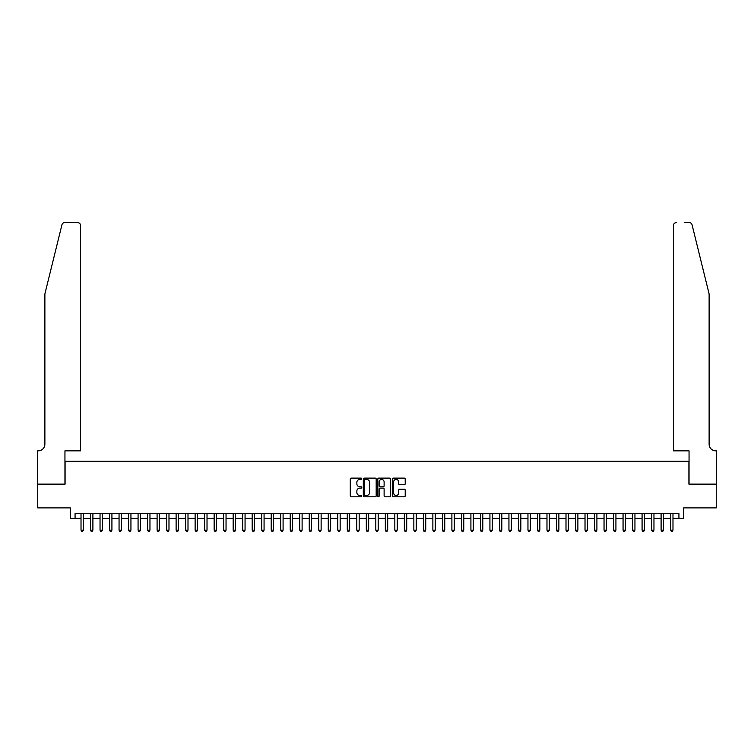 <?xml version="1.0" encoding="UTF-8"?>
<svg xmlns="http://www.w3.org/2000/svg" width="754" height="754" viewBox="0 0 754 754"><rect width="100%" height="100%" fill="white"/><g stroke="black" fill="none" stroke-linecap="round" stroke-linejoin="round"><path stroke-width="1.13" d="M361.788 478.771A0.65 0.65 0 0 0 361.128 478.121L351.213 478.121A0.933 0.933 0 0 0 350.28 479.054L350.28 495.859A0.933 0.933 0 0 0 351.213 496.792L361.128 496.792A0.65 0.65 0 0 0 361.788 496.132A0.65 0.65 0 0 0 361.128 495.482L359.846 495.482A2.988 2.988 0 0 1 356.859 492.494L356.859 491.09A2.988 2.988 0 0 1 359.846 488.102L361.128 488.102A0.65 0.65 0 0 0 361.788 487.452A0.65 0.65 0 0 0 361.128 486.801L359.846 486.801A2.988 2.988 0 0 1 356.859 483.814L356.859 482.409A2.988 2.988 0 0 1 359.846 479.421L361.128 479.421A0.65 0.65 0 0 0 361.788 478.771M404.276 484.699A0.933 0.933 0 0 0 405.209 483.766L405.209 479.054A0.933 0.933 0 0 0 404.276 478.121L393.268 478.121A0.933 0.933 0 0 0 392.334 479.054L392.334 495.859A0.933 0.933 0 0 0 393.268 496.792L404.276 496.792A0.933 0.933 0 0 0 405.209 495.859L405.209 490.157A0.933 0.933 0 0 0 404.276 489.223L399.563 489.223A0.933 0.933 0 0 0 398.63 490.157L398.63 492.984A2.498 2.498 0 0 1 396.133 495.482A2.498 2.498 0 0 1 393.635 492.984L393.635 481.919A2.498 2.498 0 0 1 396.133 479.421A2.498 2.498 0 0 1 398.63 481.919L398.63 483.766A0.933 0.933 0 0 0 399.563 484.699L404.276 484.699M75.07 518.356L75.07 513.606L678.93 513.606L678.93 518.356L683.68 518.356L683.68 507.894L716.253 507.894L716.253 484.125L688.911 484.125L688.911 461.307L65.089 461.307L65.089 484.125L37.747 484.125L37.747 507.894L70.32 507.894L70.32 518.356L81.017 518.356M376.18 479.054A0.933 0.933 0 0 0 375.247 478.121L364.239 478.121A0.933 0.933 0 0 0 363.305 479.054L363.305 495.859A0.933 0.933 0 0 0 364.239 496.792L375.247 496.792A0.933 0.933 0 0 0 376.18 495.859L376.18 479.054M378.753 478.121L389.761 478.121A0.933 0.933 0 0 1 390.695 479.054L390.695 495.859A0.933 0.933 0 0 1 389.761 496.792L385.049 496.792A0.933 0.933 0 0 1 384.116 495.859L384.116 489.044A0.933 0.933 0 0 0 383.183 488.102L380.054 488.102A0.933 0.933 0 0 0 379.121 489.044L379.121 496.132A0.65 0.65 0 0 1 378.47 496.792A0.65 0.65 0 0 1 377.82 496.132L377.82 479.054A0.933 0.933 0 0 1 378.753 478.121M83.392 518.356L90.527 518.356M92.902 518.356L100.037 518.356M102.412 518.356L109.547 518.356M111.922 518.356L119.057 518.356M121.432 518.356L128.566 518.356M130.942 518.356L138.076 518.356M140.451 518.356L147.586 518.356M149.961 518.356L157.096 518.356M159.471 518.356L166.606 518.356M168.981 518.356L176.116 518.356M178.491 518.356L185.625 518.356M188 518.356L195.126 518.356M197.51 518.356L204.636 518.356M207.02 518.356L214.145 518.356M216.53 518.356L223.655 518.356M226.04 518.356L233.165 518.356M235.55 518.356L242.675 518.356M245.059 518.356L252.185 518.356M254.569 518.356L261.695 518.356M264.07 518.356L271.204 518.356M273.579 518.356L280.714 518.356M283.089 518.356L290.224 518.356M292.599 518.356L299.734 518.356M302.109 518.356L309.244 518.356M311.619 518.356L318.753 518.356M321.129 518.356L328.263 518.356M330.638 518.356L337.773 518.356M340.148 518.356L347.283 518.356M349.658 518.356L356.793 518.356M359.168 518.356L366.303 518.356M368.678 518.356L375.812 518.356M378.188 518.356L385.322 518.356M387.697 518.356L394.832 518.356M397.207 518.356L404.342 518.356M406.717 518.356L413.852 518.356M416.227 518.356L423.362 518.356M425.737 518.356L432.871 518.356M435.247 518.356L442.381 518.356M444.756 518.356L451.891 518.356M454.266 518.356L461.401 518.356M463.776 518.356L470.911 518.356M473.286 518.356L480.421 518.356M482.796 518.356L489.93 518.356M492.305 518.356L499.431 518.356M501.815 518.356L508.941 518.356M511.325 518.356L518.45 518.356M520.835 518.356L527.96 518.356M530.345 518.356L537.47 518.356M539.855 518.356L546.98 518.356M549.364 518.356L556.49 518.356M558.874 518.356L566 518.356M568.375 518.356L575.509 518.356M577.884 518.356L585.019 518.356M587.394 518.356L594.529 518.356M596.904 518.356L604.039 518.356M606.414 518.356L613.549 518.356M615.924 518.356L623.058 518.356M625.434 518.356L632.568 518.356M634.943 518.356L642.078 518.356M644.453 518.356L651.588 518.356M653.963 518.356L661.098 518.356M663.473 518.356L670.608 518.356M672.983 518.356L678.93 518.356M365.266 479.421A0.65 0.65 0 0 0 364.606 480.081L364.606 494.831A0.65 0.65 0 0 0 365.266 495.482L366.614 495.482A2.988 2.988 0 0 0 369.601 492.494L369.601 482.409A2.988 2.988 0 0 0 366.614 479.421L365.266 479.421M384.116 481.966A2.498 2.498 0 0 0 381.618 479.469A2.498 2.498 0 0 0 379.121 481.966L379.121 485.868A0.933 0.933 0 0 0 380.054 486.801L383.183 486.801A0.933 0.933 0 0 0 384.116 485.868L384.116 481.966M83.392 513.606L83.392 530.147L81.017 530.147L81.017 513.606M83.392 530.147L82.676 531.391L81.734 531.391L81.017 530.147M61.941 224.786C62.667 223.222 62.667 223.222 61.941 224.786L44.882 293.937L44.882 444.181A6.654 6.654 0 0 1 38.218 450.845L37.7 450.845L37.7 484.125L64.948 484.125L64.948 450.845L80.537 450.845L80.537 225.465A2.856 2.856 0 0 0 77.69 222.609L64.703 222.609A2.856 2.856 0 0 0 61.941 224.786M69.792 222.609L77.69 222.609C79.406 222.798 80.358 223.75 80.537 225.465L80.537 450.845M44.882 444.181A6.654 6.654 0 0 1 38.218 450.845M703.887 272.731L692.059 224.786C691.333 223.222 691.333 223.222 692.059 224.786L709.118 293.937L709.118 444.181A6.654 6.654 0 0 0 715.782 450.845L716.3 450.845L716.3 484.125L689.052 484.125L689.052 450.845L673.463 450.845L673.463 225.465L673.463 450.845M684.208 222.609L689.297 222.609A2.856 2.856 0 0 1 692.059 224.786M676.31 222.609A2.856 2.856 0 0 0 673.463 225.465C673.642 223.75 674.594 222.798 676.31 222.609M709.118 444.181A6.654 6.654 0 0 0 715.782 450.845M92.902 513.606L92.902 530.147L90.527 530.147L90.527 513.606M92.902 530.147L92.186 531.391L91.234 531.391L90.527 530.147M102.412 513.606L102.412 530.147L100.037 530.147L100.037 513.606M102.412 530.147L101.696 531.391L100.744 531.391L100.037 530.147M111.922 513.606L111.922 530.147L109.547 530.147L109.547 513.606M111.922 530.147L111.206 531.391L110.254 531.391L109.547 530.147M121.432 513.606L121.432 530.147L119.057 530.147L119.057 513.606M121.432 530.147L120.715 531.391L119.763 531.391L119.057 530.147M130.942 513.606L130.942 530.147L128.566 530.147L128.566 513.606M130.942 530.147L130.225 531.391L129.273 531.391L128.566 530.147M140.451 513.606L140.451 530.147L138.076 530.147L138.076 513.606M140.451 530.147L139.735 531.391L138.783 531.391L138.076 530.147M149.961 513.606L149.961 530.147L147.586 530.147L147.586 513.606M149.961 530.147L149.245 531.391L148.293 531.391L147.586 530.147M159.471 513.606L159.471 530.147L157.096 530.147L157.096 513.606M159.471 530.147L158.755 531.391L157.803 531.391L157.096 530.147M168.981 513.606L168.981 530.147L166.606 530.147L166.606 513.606M168.981 530.147L168.265 531.391L167.313 531.391L166.606 530.147M178.491 513.606L178.491 530.147L176.116 530.147L176.116 513.606M178.491 530.147L177.774 531.391L176.822 531.391L176.116 530.147M188 513.606L188 530.147L185.625 530.147L185.625 513.606M188 530.147L187.284 531.391L186.332 531.391L185.625 530.147M197.51 513.606L197.51 530.147L195.126 530.147L195.126 513.606M197.51 530.147L196.794 531.391L195.842 531.391L195.126 530.147M207.02 513.606L207.02 530.147L204.636 530.147L204.636 513.606M207.02 530.147L206.304 531.391L205.352 531.391L204.636 530.147M216.53 513.606L216.53 530.147L214.145 530.147L214.145 513.606M216.53 530.147L215.814 531.391L214.862 531.391L214.145 530.147M226.04 513.606L226.04 530.147L223.655 530.147L223.655 513.606M226.04 530.147L225.323 531.391L224.372 531.391L223.655 530.147M235.55 513.606L235.55 530.147L233.165 530.147L233.165 513.606M235.55 530.147L234.833 531.391L233.881 531.391L233.165 530.147M245.059 513.606L245.059 530.147L242.675 530.147L242.675 513.606M245.059 530.147L244.343 531.391L243.391 531.391L242.675 530.147M254.569 513.606L254.569 530.147L252.185 530.147L252.185 513.606M254.569 530.147L253.853 531.391L252.901 531.391L252.185 530.147M264.07 513.606L264.07 530.147L261.695 530.147L261.695 513.606M264.07 530.147L263.363 531.391L262.411 531.391L261.695 530.147M273.579 513.606L273.579 530.147L271.204 530.147L271.204 513.606M273.579 530.147L272.873 531.391L271.921 531.391L271.204 530.147M283.089 513.606L283.089 530.147L280.714 530.147L280.714 513.606M283.089 530.147L282.382 531.391L281.43 531.391L280.714 530.147M292.599 513.606L292.599 530.147L290.224 530.147L290.224 513.606M292.599 530.147L291.892 531.391L290.94 531.391L290.224 530.147M302.109 513.606L302.109 530.147L299.734 530.147L299.734 513.606M302.109 530.147L301.402 531.391L300.45 531.391L299.734 530.147M311.619 513.606L311.619 530.147L309.244 530.147L309.244 513.606M311.619 530.147L310.912 531.391L309.96 531.391L309.244 530.147M321.129 513.606L321.129 530.147L318.753 530.147L318.753 513.606M321.129 530.147L320.422 531.391L319.47 531.391L318.753 530.147M330.638 513.606L330.638 530.147L328.263 530.147L328.263 513.606M330.638 530.147L329.932 531.391L328.98 531.391L328.263 530.147M340.148 513.606L340.148 530.147L337.773 530.147L337.773 513.606M340.148 530.147L339.441 531.391L338.489 531.391L337.773 530.147M349.658 513.606L349.658 530.147L347.283 530.147L347.283 513.606M349.658 530.147L348.951 531.391L347.999 531.391L347.283 530.147M359.168 513.606L359.168 530.147L356.793 530.147L356.793 513.606M359.168 530.147L358.461 531.391L357.509 531.391L356.793 530.147M368.678 513.606L368.678 530.147L366.303 530.147L366.303 513.606M368.678 530.147L367.961 531.391L367.019 531.391L366.303 530.147M378.188 513.606L378.188 530.147L375.812 530.147L375.812 513.606M378.188 530.147L377.471 531.391L376.529 531.391L375.812 530.147M387.697 513.606L387.697 530.147L385.322 530.147L385.322 513.606M387.697 530.147L386.981 531.391L386.039 531.391L385.322 530.147M397.207 513.606L397.207 530.147L394.832 530.147L394.832 513.606M397.207 530.147L396.491 531.391L395.539 531.391L394.832 530.147M406.717 513.606L406.717 530.147L404.342 530.147L404.342 513.606M406.717 530.147L406.001 531.391L405.049 531.391L404.342 530.147M416.227 513.606L416.227 530.147L413.852 530.147L413.852 513.606M416.227 530.147L415.511 531.391L414.559 531.391L413.852 530.147M425.737 513.606L425.737 530.147L423.362 530.147L423.362 513.606M425.737 530.147L425.02 531.391L424.068 531.391L423.362 530.147M435.247 513.606L435.247 530.147L432.871 530.147L432.871 513.606M435.247 530.147L434.53 531.391L433.578 531.391L432.871 530.147M444.756 513.606L444.756 530.147L442.381 530.147L442.381 513.606M444.756 530.147L444.04 531.391L443.088 531.391L442.381 530.147M454.266 513.606L454.266 530.147L451.891 530.147L451.891 513.606M454.266 530.147L453.55 531.391L452.598 531.391L451.891 530.147M463.776 513.606L463.776 530.147L461.401 530.147L461.401 513.606M463.776 530.147L463.06 531.391L462.108 531.391L461.401 530.147M473.286 513.606L473.286 530.147L470.911 530.147L470.911 513.606M473.286 530.147L472.57 531.391L471.618 531.391L470.911 530.147M482.796 513.606L482.796 530.147L480.421 530.147L480.421 513.606M482.796 530.147L482.079 531.391L481.127 531.391L480.421 530.147M492.305 513.606L492.305 530.147L489.93 530.147L489.93 513.606M492.305 530.147L491.589 531.391L490.637 531.391L489.93 530.147M501.815 513.606L501.815 530.147L499.431 530.147L499.431 513.606M501.815 530.147L501.099 531.391L500.147 531.391L499.431 530.147M511.325 513.606L511.325 530.147L508.941 530.147L508.941 513.606M511.325 530.147L510.609 531.391L509.657 531.391L508.941 530.147M520.835 513.606L520.835 530.147L518.45 530.147L518.45 513.606M520.835 530.147L520.119 531.391L519.167 531.391L518.45 530.147M530.345 513.606L530.345 530.147L527.96 530.147L527.96 513.606M530.345 530.147L529.628 531.391L528.677 531.391L527.96 530.147M539.855 513.606L539.855 530.147L537.47 530.147L537.47 513.606M539.855 530.147L539.138 531.391L538.186 531.391L537.47 530.147M549.364 513.606L549.364 530.147L546.98 530.147L546.98 513.606M549.364 530.147L548.648 531.391L547.696 531.391L546.98 530.147M558.874 513.606L558.874 530.147L556.49 530.147L556.49 513.606M558.874 530.147L558.158 531.391L557.206 531.391L556.49 530.147M568.375 513.606L568.375 530.147L566 530.147L566 513.606M568.375 530.147L567.668 531.391L566.716 531.391L566 530.147M577.884 513.606L577.884 530.147L575.509 530.147L575.509 513.606M577.884 530.147L577.178 531.391L576.226 531.391L575.509 530.147M587.394 513.606L587.394 530.147L585.019 530.147L585.019 513.606M587.394 530.147L586.687 531.391L585.735 531.391L585.019 530.147M596.904 513.606L596.904 530.147L594.529 530.147L594.529 513.606M596.904 530.147L596.197 531.391L595.245 531.391L594.529 530.147M606.414 513.606L606.414 530.147L604.039 530.147L604.039 513.606M606.414 530.147L605.707 531.391L604.755 531.391L604.039 530.147M615.924 513.606L615.924 530.147L613.549 530.147L613.549 513.606M615.924 530.147L615.217 531.391L614.265 531.391L613.549 530.147M625.434 513.606L625.434 530.147L623.058 530.147L623.058 513.606M625.434 530.147L624.727 531.391L623.775 531.391L623.058 530.147M634.943 513.606L634.943 530.147L632.568 530.147L632.568 513.606M634.943 530.147L634.237 531.391L633.285 531.391L632.568 530.147M644.453 513.606L644.453 530.147L642.078 530.147L642.078 513.606M644.453 530.147L643.746 531.391L642.794 531.391L642.078 530.147M653.963 513.606L653.963 530.147L651.588 530.147L651.588 513.606M653.963 530.147L653.256 531.391L652.304 531.391L651.588 530.147M663.473 513.606L663.473 530.147L661.098 530.147L661.098 513.606M663.473 530.147L662.766 531.391L661.814 531.391L661.098 530.147M672.983 513.606L672.983 530.147L670.608 530.147L670.608 513.606M672.983 530.147L672.266 531.391L671.324 531.391L670.608 530.147"/></g></svg>

